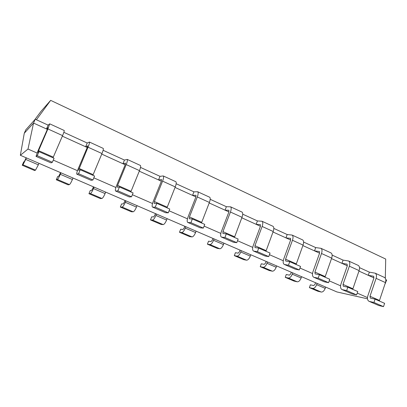 <?xml version="1.0" encoding="UTF-8"?>
<svg xmlns="http://www.w3.org/2000/svg" width="407" height="407" viewBox="0 0 407 407"><rect width="100%" height="100%" fill="white"/><g stroke="black" fill="none" stroke-linecap="round" stroke-linejoin="round"><path stroke-width="0.61" d="M367.48 298.809L336.92 291.946L20.35 155.281L27.997 149.048L37.083 153.022M53.286 160.114L77.462 170.691M93.824 177.849L115.898 187.505M132.377 194.719L152.523 203.531M169.093 210.78L187.464 218.818M204.1 226.099L220.838 233.42M237.515 240.715L252.742 247.38M269.444 254.685L283.272 260.734M299.979 268.045L312.52 273.529M329.217 280.835L340.562 285.8M357.234 293.096L367.47 297.573M384.966 284.055L386.65 280.057L385.785 279.66M385.297 283.063L385.587 283.196M358.949 271.082L373.962 277.91M331.502 258.598L347.329 265.796M302.884 245.579L319.581 253.174M273.016 231.995L290.649 240.013M241.814 217.806L260.449 226.282M209.193 202.966L228.902 211.93M175.051 187.434L195.915 196.927M139.27 171.164L161.381 181.217M101.745 154.095L125.193 164.759M62.337 136.167L87.23 147.492M27.997 149.048L33.542 123.072L47.36 129.355M20.35 155.281L24.283 133.221L33.542 123.072L35.231 119.226L48.148 125.137L46.484 128.958L47.924 127.732L47.324 129.436L37.943 150.961L36.04 156.395L51.053 162.886L52.35 162.281L54.08 158.272L38.996 151.648L37.851 152.416M359.513 267.638L369.363 272.146L368.269 275.32L373.631 276.256L373.941 277.976L367.852 295.792C367.089 298.417 367.435 300.229 368.879 301.236L378.866 305.55L383.506 306.639L384.62 303.332L375.081 299.15L370.426 298.112M63.853 132.326L87.225 143.02L85.638 146.769L87.668 145.854L87.2 147.568L78.256 168.661C76.999 171.723 76.506 173.54 76.781 174.125L91.127 180.326L92.933 179.97L94.577 176.043L80.24 169.75L78.566 170.248M332.137 255.108L343.07 260.114L341.941 263.344L347.059 264.138L347.308 265.863L340.98 283.994C340.176 286.66 340.456 288.482 341.814 289.458L352.172 293.935L356.608 294.912L357.768 291.549L347.827 287.184L343.386 286.269M103.119 150.295L124.466 160.063L122.945 163.736L125.509 163.11L125.163 164.835L116.631 185.506C115.446 188.512 115.084 190.339 115.547 190.99L129.268 196.927L131.527 196.795L133.099 192.949L119.455 186.961L117.297 187.22M303.602 242.048L315.7 247.588L314.525 250.875L319.373 251.516L319.561 253.246L312.973 271.703C312.123 274.41 312.337 276.236 313.604 277.182L324.354 281.827L328.566 282.687L329.772 279.263L319.403 274.71L315.196 273.916M140.517 167.409L159.997 176.328L158.542 179.93L161.589 179.563L161.35 181.293L153.2 201.562C152.081 204.512 151.836 206.344 152.467 207.061L165.608 212.739L168.284 212.82L169.78 209.05L156.787 203.342L154.192 203.383M273.825 228.419L287.179 234.534L285.953 237.881L290.512 238.349L290.623 240.084L283.765 258.877C282.87 261.635 283.002 263.466 284.167 264.372L295.34 269.2L299.303 269.933L300.559 266.443L289.733 261.691L285.79 261.035M176.17 183.73L193.93 191.855L192.542 195.391L196.021 195.263L195.884 196.998L188.09 216.88C187.032 219.78 186.899 221.612 187.683 222.385L200.28 227.828L203.327 228.093L204.762 224.399L192.363 218.956L189.382 218.798M242.72 214.184L257.433 220.92L256.156 224.323L260.388 224.613L260.424 226.348L253.276 245.492C252.33 248.295 252.381 250.127 253.429 250.997L265.049 256.018L268.732 256.608L270.044 253.052L258.73 248.087L255.077 247.578M210.2 199.303L226.378 206.705L225.046 210.175L228.922 210.266L228.876 212.001L221.413 231.507C220.416 234.356 220.375 236.192 221.301 237.011L233.394 242.241L236.777 242.674L238.146 239.051L226.307 233.857L222.97 233.511M24.283 133.221L25.778 129.833L35.231 119.226M52.35 162.281L37.235 155.693L36.131 156.395M37.235 155.693L38.996 151.648M48.148 125.137L49.705 123.83L47.909 128.933L37.836 152.406M384.193 277.33L384.473 277.457C385.841 278.408 386.167 280.128 385.454 282.606L379.304 301.002M369.169 301.363L378.866 305.55M64.169 130.464L64.225 130.489C64.367 130.962 63.818 132.672 62.576 135.612L47.909 128.933M38.472 150.6L53.302 157.117L62.576 135.612M53.302 157.117L53.022 157.804M36.086 156.415L51.053 162.886M383.506 306.639L373.952 302.472L369.388 301.424M373.952 302.472L375.081 299.15M369.363 272.146L375.178 273.189C376.521 274.135 376.826 275.854 376.099 278.342L369.988 296.26L370.329 298.072M87.225 143.02L89.423 142.053C89.682 142.577 89.214 144.292 88.019 147.197L78.536 170.238M92.933 179.97L78.566 173.708L76.938 174.15M78.566 173.708L80.24 169.75M358.038 265.323L358.302 265.445C359.595 266.371 359.864 268.096 359.111 270.614L352.716 289.331M342.094 289.581L352.172 293.935M103.154 148.357L103.241 148.397C103.566 148.942 103.144 150.661 101.974 153.546L92.877 175.295M76.867 174.16L91.127 180.326M343.07 260.114L348.626 261.004C349.888 261.92 350.137 263.644 349.369 266.178L343.015 284.407L343.294 286.228M356.608 294.912L346.652 290.573L342.297 289.636M346.652 290.573L347.827 287.184M124.466 160.063L127.238 159.412C127.671 160.002 127.325 161.721 126.201 164.576L117.623 185.373L117.262 187.2M131.527 196.795L117.857 190.837L115.756 191.046M117.857 190.837L119.455 186.961M330.799 252.823L331.049 252.94C332.254 253.836 332.463 255.56 331.674 258.119L325.01 277.172M313.863 277.294L324.354 281.827M140.293 165.4L140.41 165.456C140.903 166.066 140.593 167.791 139.494 170.63L130.815 191.946M115.659 191.041L129.268 196.927M315.7 247.588L320.965 248.311C322.141 249.191 322.324 250.921 321.515 253.495L314.901 272.054L315.11 273.88M328.566 282.687L318.177 278.159L314.056 277.345M318.177 278.159L319.403 274.71M159.997 176.328L163.293 175.956C163.884 176.607 163.645 178.337 162.581 181.14L154.39 201.531L154.146 203.363M168.284 212.82L155.26 207.143L152.732 207.138M155.26 207.143L156.787 203.342M302.406 239.794L302.64 239.901C303.754 240.761 303.897 242.491 303.057 245.09L296.113 264.489M284.412 264.479L295.34 269.2M175.712 181.654L175.86 181.72C176.501 182.397 176.297 184.127 175.259 186.91L166.977 207.819M152.615 207.122L165.608 212.739M287.179 234.534L292.119 235.073C293.198 235.923 293.315 237.652 292.46 240.267L285.572 259.167L285.709 260.999M299.303 269.933L288.456 265.206L284.59 264.519M288.456 265.206L289.733 261.691M193.93 191.855L197.705 191.748C198.433 192.455 198.295 194.185 197.293 196.942L189.459 216.936L189.321 218.773M203.327 228.093L190.908 222.68L187.988 222.481M190.908 222.68L192.363 218.956M272.787 226.2L273 226.302C274.013 227.121 274.079 228.851 273.199 231.497L265.949 251.251M253.653 251.094L265.049 256.018M209.534 197.176L209.707 197.253C210.48 197.98 210.378 199.715 209.396 202.452L201.48 222.96M187.856 222.461L200.28 227.828M257.433 220.92L262.022 221.26C262.993 222.064 263.034 223.799 262.133 226.46L254.95 245.716L255.001 247.548M268.732 256.608L257.397 251.668L253.815 251.129M257.397 251.668L258.73 248.087M226.378 206.705L230.581 206.832C231.435 207.59 231.39 209.325 230.438 212.032L222.944 231.649L222.904 233.486M236.777 242.674L224.918 237.505L221.652 237.128M224.918 237.505L226.307 233.857M241.86 212.011L242.053 212.098C242.954 212.876 242.938 214.606 242.007 217.297L234.437 237.423M221.5 237.098L233.394 242.241M325.656 287.088L325.208 288.37C324.145 290.908 322.827 292.134 321.25 292.038L312.708 288.395L309.381 287.632L310.378 284.829L313.711 285.566L315.018 284.33L315.588 282.738M309.381 287.632L317.862 291.244L321.25 292.038M26.17 157.789L24.435 161.457L23.672 161.966L22.232 165.257L34.646 170.548L35.526 170.136L22.975 164.784L22.232 165.257M38.996 163.329L38.339 164.84L25.722 159.407L22.975 164.784M25.722 159.407L26.389 157.885M325.208 288.37L316.641 284.681C315.573 287.235 314.26 288.477 312.708 288.395M316.641 284.681L317.099 283.389M38.339 164.84L35.526 170.136M301.602 276.699L301.134 278.001C300.045 280.586 298.753 281.853 297.242 281.797L288.395 278.022L285.241 277.345L286.274 274.501L289.438 275.152L290.72 273.87L291.305 272.252M285.241 277.345L294.022 281.084L297.242 281.797M60.551 172.634L58.791 176.195L57.662 176.531L56.278 179.767L68.188 184.844L69.424 184.6L57.387 179.467L56.278 179.767M73.036 178.027L72.41 179.507L60.312 174.303C58.979 177.315 58.008 179.034 57.387 179.467M60.312 174.303L60.953 172.807M301.134 278.001L292.257 274.181C291.163 276.78 289.876 278.062 288.395 278.022M292.257 274.181L292.73 272.868M72.41 179.507C71.088 182.499 70.09 184.198 69.424 184.6M276.668 265.934L276.185 267.257C275.071 269.887 273.804 271.194 272.369 271.184L263.202 267.272L260.231 266.687L261.299 263.797L264.275 264.357L265.532 263.029L266.137 261.391M260.231 266.687L269.332 270.563L272.369 271.184M93.524 186.869L91.743 190.334L90.278 190.512L88.945 193.691L100.381 198.565L101.943 198.474L90.395 193.549L88.945 193.691M105.693 192.119L105.087 193.579L93.483 188.583C92.186 191.539 91.153 193.193 90.395 193.549M93.483 188.583L94.093 187.118M276.185 267.257L266.982 263.293C265.863 265.939 264.601 267.267 263.202 267.272M266.982 263.293L267.47 261.966M105.087 193.579C103.8 196.515 102.752 198.148 101.943 198.474M250.809 254.772L250.31 256.115C249.17 258.791 247.929 260.149 246.581 260.185L237.067 256.125L234.305 255.637L235.409 252.701L238.187 253.164L239.413 251.791L240.038 250.122M234.305 255.637L243.742 259.661L246.581 260.185M125.178 200.534L123.372 203.902L121.601 203.932L120.324 207.061L131.308 211.747L133.175 211.798L122.08 207.066L120.324 207.061M137.037 205.657L136.457 207.087L125.315 202.289C124.049 205.189 122.97 206.781 122.08 207.066M125.315 202.289L125.905 200.849M250.31 256.115L240.761 252.004C239.616 254.696 238.385 256.069 237.067 256.125M240.761 252.004L241.27 250.656M136.457 207.087C135.2 209.966 134.107 211.538 133.175 211.798M223.977 243.188L223.458 244.556C222.293 247.278 221.082 248.682 219.826 248.769L209.951 244.556L207.407 244.175L208.552 241.193L211.106 241.544L212.301 240.125L212.953 238.431M207.407 244.175L217.201 248.346L219.826 248.769M155.586 213.66L153.765 216.941L151.714 216.834L150.478 219.912L161.045 224.415L163.182 224.603L152.518 220.055L150.478 219.912M167.155 218.656L166.595 220.065L155.886 215.456C154.655 218.3 153.531 219.831 152.518 220.055M155.886 215.456L156.456 214.036M223.458 244.556L213.548 240.288C212.373 243.025 211.172 244.449 209.951 244.556M213.548 240.288L214.072 238.914M166.595 220.065C165.374 222.894 164.235 224.405 163.182 224.603M196.113 231.161L195.574 232.545C194.383 235.317 193.208 236.777 192.048 236.915L181.787 232.539L179.487 232.275L180.672 229.248L182.987 229.482L184.147 228.006L184.824 226.282M179.487 232.275L189.657 236.609L192.048 236.915M195.574 232.545L185.277 228.113C184.071 230.901 182.911 232.382 181.787 232.539M185.277 228.113L185.821 226.714M385.307 278.261L385.714 259.055L50.666 100.361L36.411 119.765M34.6 119.933L40.98 111.386L50.666 100.361M373.733 276.328L373.417 276.18M347.156 264.204L346.856 264.067M319.464 251.577L319.185 251.45M290.593 238.416L290.333 238.293M369.988 296.26L379.431 300.407M376.099 278.342L385.454 282.606M79.029 168.422L93.137 174.618M88.019 147.197L101.974 153.546M343.015 284.407L352.849 288.726M349.369 266.178L359.111 270.614M117.623 185.373L131.054 191.28M126.201 164.576L139.494 170.63M314.901 272.054L325.157 276.562M321.515 253.495L331.674 258.119M154.39 201.531L167.196 207.158M162.581 181.14L175.259 186.91M285.572 259.167L296.271 263.868M292.46 240.267L303.057 245.09M189.459 216.936L201.684 222.308M197.293 196.942L209.396 202.452M254.95 245.716L266.122 250.626M262.133 226.46L273.199 231.497M222.944 231.649L234.625 236.782M230.438 212.032L242.007 217.297M64.225 130.489L49.705 123.83M375.178 273.189L384.473 277.457M89.423 142.053L103.241 148.397M348.626 261.004L358.302 265.445M127.238 159.412L140.41 165.456M320.965 248.311L331.049 252.94M163.293 175.956L175.86 181.72M292.119 235.073L302.64 239.901M197.705 191.748L209.707 197.253M262.022 221.26L273 226.302M230.581 206.832L242.053 212.098"/></g></svg>
